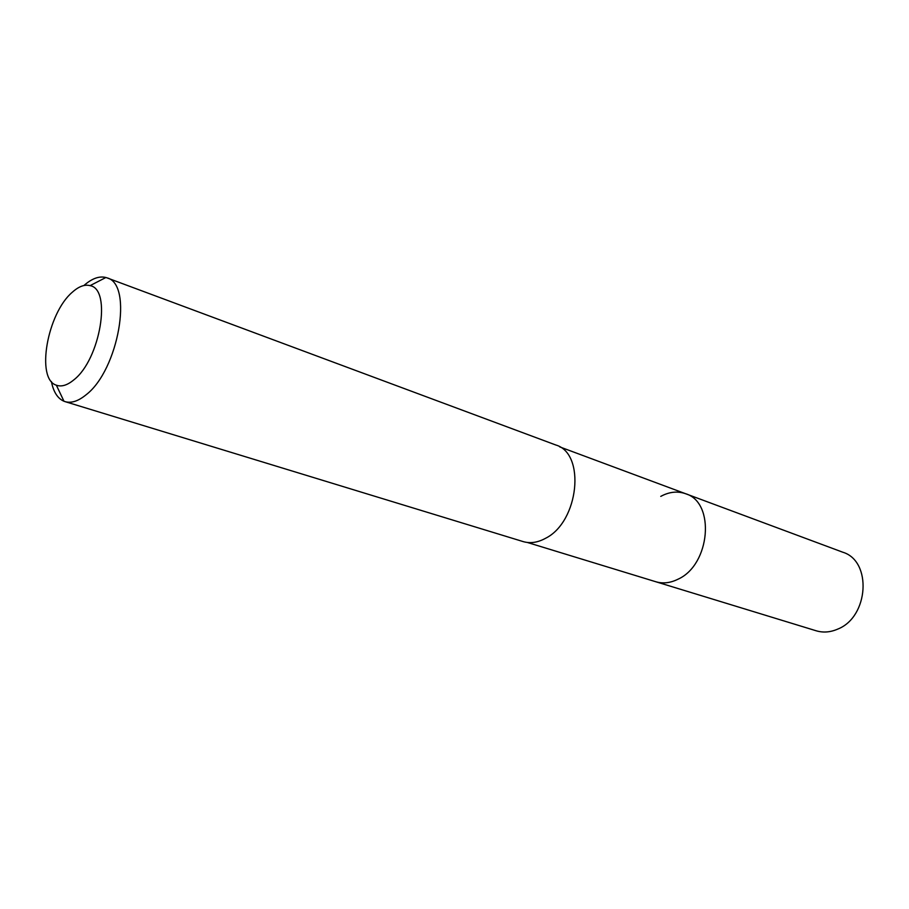 <?xml version="1.0" encoding="UTF-8"?>
<svg xmlns="http://www.w3.org/2000/svg" width="909" height="909" viewBox="0 0 909 909"><rect width="100%" height="100%" fill="white"/><g stroke="black" fill="none" stroke-linecap="round" stroke-linejoin="round"><path stroke-width="1.36" d="M527.334 542.457L816.191 630.789C823.224 632.869 830.417 632.3 837.768 629.085C868.902 616.95 872.174 560.944 842.791 552.217L685.602 493.723C715.519 502.336 710.418 564.807 678 579.215C670.342 583.01 662.934 583.851 655.798 581.737C662.934 583.851 670.342 583.01 678 579.215C710.418 564.807 715.519 502.336 685.602 493.723C677.546 490.905 669.263 491.792 660.763 496.382M65.062 401.63L523.084 541.571C530.242 543.684 537.764 542.571 545.639 538.253C578.965 521.686 585.896 453.386 555.785 444.99L106.967 277.859C133.521 283.926 118.59 370.258 85.969 394.881C78.242 401.176 71.277 403.437 65.062 401.63L63.971 401.244C57.642 398.517 53.461 391.949 51.404 381.553M83.923 285.517C91.866 278.506 99.183 275.836 105.876 277.506L106.967 277.859M73.879 379.837C67.334 385.268 61.494 387.052 56.358 385.189C35.599 379.064 47.268 313.275 72.322 292.221C78.776 286.415 84.696 284.222 90.071 285.642C111.966 289.107 100.274 359.464 73.879 379.837M559.705 446.876L685.602 493.723M56.358 385.189L63.971 401.244M90.071 285.642L105.876 277.506"/></g></svg>
